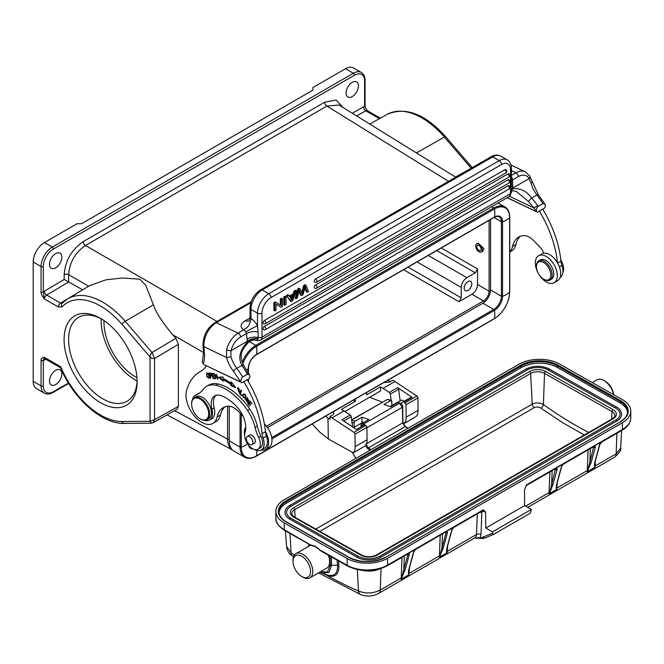 <?xml version="1.0" encoding="UTF-8"?>
<svg xmlns="http://www.w3.org/2000/svg" width="664" height="664" viewBox="0 0 664 664"><rect width="100%" height="100%" fill="white"/><g stroke="black" fill="none" stroke-linecap="round" stroke-linejoin="round"><path stroke-width="1" d="M284.209 499.784L519.016 364.221A28.602 16.351 179.5 0 1 559.453 363.988L622.367 399.612A28.602 16.351 179.5 0 1 630.742 411.049A28.602 16.351 179.5 0 1 622.367 422.736L387.56 558.299A28.602 16.351 179.5 0 1 347.123 558.524L284.209 522.908A28.602 16.351 179.5 0 1 275.834 511.471A28.602 16.351 179.5 0 1 284.209 499.784M493.394 534.462L484.844 537.981L493.642 534.362L530.262 513.214L531.358 509.437L524.618 505.628L524.485 489.758L526.701 484.778A1.585 0.921 60 0 1 526.378 485.517L525.871 485.982M524.618 505.628L485.749 528.063L485.616 512.201L483.342 509.811L387.618 565.072A1.585 0.921 60 0 1 387.295 565.811C374.039 572.16 360.776 572.227 347.521 566.035A1.585 0.93 -60.5 0 1 347.181 565.305A28.602 16.351 -0.5 0 0 387.618 565.072L387.56 558.299M446.905 549.916L446.731 551.975C446.374 551.062 446.656 548.854 447.586 545.343A0.954 0.672 15.2 0 0 447.851 545.011L451.985 529.839A0.954 0.672 -164.8 0 1 451.711 530.171L453.197 527.88M318.537 572.883L360.934 594.712A7.943 5.179 -66.7 0 1 358.469 590.993C365.773 593.898 373.027 593.591 380.223 590.088L401.23 577.954A1.585 0.954 -177.8 0 1 401.72 577.763L403.787 569.67A0.954 0.672 15.2 0 0 405.115 569.861L401.039 579.265L408.899 574.725L408.534 574.028C408.177 573.115 408.46 570.907 409.381 567.396A0.954 0.672 15.2 0 0 409.655 567.064L413.788 551.892A0.954 0.672 -164.8 0 1 413.514 552.224L414.992 549.933M323.708 573.704L327.41 575.646C335.32 577.846 339.138 574.368 338.856 565.213L330.249 565.263L327.468 571.978L320.446 571.779M357.298 569.629L358.469 590.993A392.2 214.397 57.4 0 1 327.41 575.646L326.879 574.883L322.148 573.123L328.954 572.468L331.535 565.52L331.461 556.947M326.887 574.891L326.846 574.875C334.307 576.933 337.885 573.654 337.569 565.039L337.129 560.15M294.343 555.104A392.2 214.397 57.4 0 1 291.064 552.838L286.533 546.364M351.978 422.321L354.061 422.951L354.095 427.375M365.374 445.693L367.806 448.739L370.271 450.092M361.017 426.188L361.008 425.026L362.843 425.566L363.498 424.047L399.579 403.214L397.877 402.699L398.757 403.239M361.963 422.835L361.913 417.233L368.869 419.457L361.872 423.491L364.362 424.537M361.008 425.026L361.872 423.491M364.121 422.196A5.561 3.212 -120 0 0 362.685 422.42L353.621 427.649M325.659 416.145L327.991 418.013L328.306 438.945L353.24 452.84L365.15 445.959A15.255 8.806 -120 0 0 367.067 439.759L366.877 427.342A1.585 0.921 -120 0 0 365.847 425.475L364.702 424.711L356.394 429.508L341.918 419.797L350.235 415L341.437 409.397L355.364 401.355L353.289 400.193M364.702 424.711A1.585 0.921 -120 0 0 363.822 424.57A1.585 0.921 -120 0 0 363.756 424.611L363.822 424.57M352.567 426.944L351.248 416.668A1.585 0.921 -120 0 0 350.235 415M391.843 405.588L391.81 401.156L390.805 400.55L391.81 401.156M382.323 402.077L369.558 397.271M397.877 402.699L390.888 406.741L383.933 404.517L390.805 400.55L388.357 399.761M399.579 403.214L400.591 403.778L399.579 403.214L402.384 407.264L402.749 422.827L405.073 426.67L408.036 428.288M361.913 417.233L355.041 421.2L351.663 420.063L387.311 399.479M354.061 422.951L355.041 421.2M404.168 401.28A5.561 3.212 -120 0 0 403.397 400.749A5.561 3.212 -120 0 0 400.658 400.5L390.216 406.526M344.973 411.472L380.596 390.905L380.53 386.822L389.328 392.424A1.585 0.921 60 0 1 390.349 394.092L391.154 400.359M401.023 403.604A2.706 1.56 60 0 1 401.322 403.222L402.857 402.044A1.585 0.921 60 0 1 402.915 402.002A1.585 0.921 60 0 1 403.687 402.069A1.585 0.921 60 0 1 403.803 402.135L404.94 402.899A1.585 0.921 60 0 1 405.978 404.766L406.161 417.191A15.255 8.806 60 0 1 404.243 423.391L402.973 422.677M404.94 402.899L416.851 396.026A1.585 0.921 -120 0 1 417.88 397.894L418.071 410.31A15.255 8.806 -120 0 1 416.154 416.511L404.243 423.391M416.851 396.026L392.914 380.206L390.332 381.7A3.179 1.801 -0.9 0 1 388.432 382.232L383.825 382.564M387.577 380.397L390.573 381.559M395.08 381.418L383.169 388.291M380.53 386.822L366.603 394.864L366.569 392.524M373.707 126.484L416.477 152.936L444.332 137.05A69.952 40.388 -120 0 0 421.947 117.943A69.952 40.388 -120 0 0 387.319 114.283L369.748 124.035M448.54 181.313L326.887 106.082L338.989 105.02L373.791 126.533M88.661 286.226L68.616 274.655C69.595 262.255 75.215 252.527 85.465 245.472L217.02 321.426M153.409 304.809L125.205 321.293A69.952 40.388 60 0 0 67.504 298.933L89.673 285.62L105.933 279.834L122.126 278L139.838 279.162L145.698 285.271L153.409 304.809C155.94 312.445 162.389 322.438 172.773 334.789L203.516 352.542M177.022 409.306L178.384 406.368L178.384 344.342L175.885 338.316L172.773 334.789M229.246 439.311A1.585 0.921 180 0 1 227.561 439.12C227.636 444.423 229.279 448.059 232.5 450.034M379.401 118.682L365.773 110.813A3.179 1.834 120 0 1 367.333 110.672L364.619 106.456A6.358 3.669 120 0 0 363.557 106.904L352.277 113.237M343.006 107.502L336.183 100.023L324.679 102.215L83.257 241.605C71.637 249.589 65.271 260.612 64.159 274.68L64.159 279.444L82.635 289.794L60.565 303.091A3.179 1.834 -60 0 0 58.349 306.967L44.438 298.933C42.073 296.036 40.944 293.712 41.06 291.961L41.06 266.538A15.886 9.171 -60 0 1 52.298 247.074A1.585 0.921 60 0 1 53.419 249.025A14.301 8.258 -60 0 0 43.309 266.53L43.309 291.961L44.438 298.933A3.179 1.834 120 0 1 46.646 295.057L60.565 303.091L62.399 303.05M352.26 96.595A8.74 5.046 120 0 0 357.971 88.893A8.74 5.046 120 0 0 356.634 81.896A8.74 5.046 120 0 0 352.26 82.328A8.74 5.046 120 0 0 346.55 90.03A8.74 5.046 120 0 0 347.894 97.027A8.74 5.046 120 0 0 352.26 96.595M55.668 267.833A8.74 5.046 120 0 0 61.379 260.13A8.74 5.046 120 0 0 60.042 253.133A8.74 5.046 120 0 0 55.668 253.565A8.74 5.046 120 0 0 49.958 261.267A8.74 5.046 120 0 0 51.302 268.264A8.74 5.046 120 0 0 55.668 267.833M150.338 354.866L150.039 356.95L151.774 358.402L154.529 358.543L152.039 352.509L150.338 354.866M33.2 381.343L41.06 385.884A15.886 9.171 -60 0 0 44.355 393.154L36.487 388.614A15.886 9.171 120 0 1 33.2 381.343L33.2 261.998A15.886 9.171 120 0 1 44.438 242.534L77.016 223.726L81.506 223.726L312.943 90.113L312.943 87.515L345.521 68.707A15.886 9.171 120 0 1 353.464 67.919L361.332 72.459A15.886 9.171 -60 0 0 353.389 73.248L345.521 68.707M68.442 383.053L53.419 391.718A14.301 8.258 -60 0 1 43.309 385.892L43.309 360.461L44.438 357.381C42.098 357.531 40.977 358.552 41.06 360.461L41.06 385.884A1.585 0.921 0 0 0 43.309 385.884M100.604 318.429A51.634 29.814 -120 0 0 64.093 339.503A51.634 29.814 -120 0 0 100.604 402.749A51.634 29.814 -120 0 0 137.116 381.667A51.634 29.814 -120 0 0 100.604 318.429L100.613 318.429M55.668 384.589A8.74 5.046 120 0 0 61.379 376.886A8.74 5.046 120 0 0 60.042 369.881A8.74 5.046 120 0 0 55.668 370.313A8.74 5.046 120 0 0 49.958 378.015A8.74 5.046 120 0 0 51.302 385.02A8.74 5.046 120 0 0 55.668 384.589M60.54 367.756L60.748 366.802A66.773 38.553 60 0 0 121.968 421.54A3.179 2.465 89.5 0 0 124.243 423.424L151.193 423.192L150.039 421.3L150.039 356.95L121.968 324.298A3.179 0.805 139.3 0 1 125.205 321.293L152.039 352.509L175.885 338.316M153.11 422.677L154.538 419.706L150.039 421.3L121.968 421.54M101.75 319.102A48.455 27.979 -120 0 0 78.626 317.326A48.455 27.979 -120 0 0 71.197 356.153A48.455 27.979 -120 0 0 102.854 398.856A48.455 27.979 -120 0 0 127.081 401.255A48.455 27.979 -120 0 0 137.099 380.339M137.083 380.953A48.455 27.979 60 0 1 135.431 380.049A48.455 27.979 60 0 1 101.21 318.82M104.016 320.579A44.488 25.688 -120 0 0 135.431 376.803A44.488 25.688 -120 0 0 136.958 377.642M403.579 269.717L458.99 301.705L471.93 294.243L483.483 300.916C486.911 298.568 488.779 295.322 489.102 291.189L489.102 220.332M458.99 301.705L461.239 297.821L461.239 287.421C461.571 283.287 463.439 280.05 466.85 277.693L475.299 272.821L477.541 268.928L477.541 284.516C477.209 288.649 475.341 291.886 471.93 294.243M467.979 290.409A5.403 3.121 120 0 0 471.506 285.644A5.403 3.121 120 0 0 470.676 281.32A5.403 3.121 120 0 0 467.979 281.586A5.403 3.121 120 0 0 464.451 286.342A5.403 3.121 120 0 0 465.281 290.674A5.403 3.121 120 0 0 467.979 290.409M478.13 243.066L483.923 248.61L482.944 251.117L481.334 252.046A4.689 2.706 60 0 1 477.856 250.926A4.689 2.706 60 0 1 475.69 246.41A4.689 2.706 60 0 1 476.644 243.929A4.689 2.706 60 0 1 480.122 245.041A4.689 2.706 60 0 1 482.288 249.556A4.689 2.706 60 0 1 481.334 252.046M490.563 219.493L490.563 289.952A10.807 6.242 -60 0 1 482.919 303.182L267.501 427.558M229.246 440.821L240.069 447.071A22.244 12.84 -60 0 0 244.676 457.255L233.852 451.005A22.244 12.84 120 0 1 229.246 440.821L229.246 406.227M481.118 249A3.021 1.743 -120 0 0 479.715 246.095A3.021 1.743 -120 0 0 477.482 245.373A3.021 1.743 -120 0 0 476.86 246.975A3.021 1.743 -120 0 0 478.263 249.88A3.021 1.743 -120 0 0 480.495 250.602A3.021 1.743 -120 0 0 481.118 249M261.226 450.034L264.596 448.084A13.986 8.076 -120 0 0 266.471 436.065A15.886 9.171 60 0 1 265.451 431.724A82.618 47.7 -120 0 0 265.442 431.575A82.618 47.7 -120 0 0 247.199 379.667L243.821 381.617A82.618 47.7 60 0 1 262.081 433.667A15.886 9.171 -120 0 0 263.102 438.008A13.986 8.076 60 0 1 261.226 450.034A13.986 8.076 60 0 1 255.092 449.794A13.986 8.076 60 0 1 254.436 449.453M243.132 416.336L238.509 411.539A17.48 10.093 -120 0 0 232.848 407.298A17.48 10.093 -120 0 0 227.437 406.243A32.511 18.766 -120 0 0 223.245 407.654A32.511 18.766 -120 0 0 217.078 417.017A22.244 12.84 60 0 1 212.853 423.424L216.223 421.482A22.244 12.84 -120 0 0 220.282 415.722A22.244 12.84 -120 0 0 220.448 415.075A32.511 18.766 60 0 1 225.013 406.833M265.442 431.575A15.571 8.989 60 0 1 265.384 449.462A15.571 8.989 60 0 1 261.168 450.067M265.384 449.462L268.762 447.519A15.571 8.989 -120 0 0 264.372 423.906M192.51 399.521A14.301 8.258 60 0 1 195.241 395.296A14.301 8.258 60 0 1 195.922 394.972A47.667 27.523 -120 0 0 198.179 393.893A47.667 27.523 -120 0 0 203.209 389.37A31.772 18.343 60 0 1 206.57 386.357A31.772 18.343 60 0 1 216.007 385.303A49.128 28.361 60 0 1 223.204 387.892A49.128 28.361 60 0 1 247.564 410.526A31.772 18.343 60 0 1 255.034 427.384A31.772 18.343 -120 0 0 258.686 437.568A11.122 6.424 60 0 1 258.022 449.154A11.122 6.424 60 0 1 253.092 448.939A11.122 6.424 60 0 1 244.999 432.355A20.65 11.927 -120 0 0 237.065 407.049A38.636 22.31 -120 0 0 223.793 396.773A38.636 22.31 -120 0 0 221.477 395.761A17.48 10.093 -120 0 0 214.771 395.877A17.48 10.093 -120 0 0 211.899 409.182A14.301 8.258 60 0 1 209.542 420.063A14.301 8.258 60 0 1 204.512 420.32M258.022 449.154L260.271 447.86A11.122 6.424 -120 0 0 262.172 445.395A11.122 6.424 -120 0 0 260.935 436.273A31.772 18.343 60 0 1 257.283 426.089A31.772 18.343 -120 0 0 249.813 409.223A49.128 28.361 -120 0 0 225.453 386.597A49.128 28.361 -120 0 0 218.248 383.999A31.772 18.343 -120 0 0 208.811 385.062L206.57 386.357M199.275 393.196A47.667 27.523 60 0 1 198.171 393.669A14.301 8.258 -120 0 0 197.49 393.993L195.241 395.296M209.542 420.063L211.791 418.76A14.301 8.258 -120 0 0 214.14 407.879A17.48 10.093 60 0 1 215.966 395.354M212.853 423.424A22.244 12.84 60 0 1 203.101 423.043A22.244 12.84 60 0 1 186.385 391.303A22.244 12.84 60 0 1 186.551 390.656A73.081 42.197 60 0 1 199.897 371.732A73.081 42.197 60 0 1 200.868 371.201A34.951 20.177 -120 0 0 201.333 370.944A34.951 20.177 -120 0 0 206.23 365.715M204.23 364.735L242.036 382.763L243.821 381.617M244.601 434.928A13.986 8.076 60 0 1 245.738 427.176M210.513 378.248L210.214 376.148L211.409 376.114L210.372 373.168L208.861 373.035L210.828 378.065M240.268 393.785L241.654 390.797L241.239 390.349L239.662 393.744L241.638 395.844L241.821 395.445L240.268 393.785M215.036 378.165L213.244 377.874L212.779 376.106L214.389 376.363L214.231 375.758L212.621 375.5L212.198 373.915L213.916 374.189L213.758 373.575L211.65 373.234L213.028 378.422L215.194 378.771L215.036 378.165M230.964 384.481L230.831 385.651L235.712 387.577L231.255 381.908L231.097 383.277A55.129 31.831 -120 0 0 223.087 378.488L222.971 376.961L218.423 377.252L223.27 381.136L223.179 379.833A53.543 30.909 60 0 1 230.964 384.481L231.636 384.099A53.543 30.909 -120 0 0 223.851 379.443L223.179 379.833M239.721 390.332L237.695 387.859L239.355 392.532L239.721 392.192L239.331 391.652L238.749 392.034L238.044 388.407L239.721 390.332L240.169 390.075M239.331 391.652L238.749 392.034M249.124 402.816L250.627 405.015L249.415 402.55L250.17 401.853L252.063 403.928L250.104 401.056L247.639 403.33L249.664 406.302L248.286 403.596L249.465 402.625M206.645 375.832L207.284 377.127L209.202 378.314L208.529 374.239L206.612 373.077L206.952 375.658M243.314 394.009L242.476 395.545L245.182 398.5L246.02 396.947C245.472 394.175 244.385 393.387 242.775 394.582L243.671 393.876M247.058 399.969L247.464 400.774L246.834 401.554L246.062 399.371L245.672 398.923L245.439 399.612L247.705 402.201L247.929 400.757L247.174 398.342L248.751 400.782L246.867 397.811L247.058 399.969L247.431 399.753M248.079 401.288L246.834 401.554M217.319 378.264L214.505 373.732L215.584 378.853L215.119 374.928L217.933 379.459L216.481 374.247L217.643 378.082M253.897 443.535A4.764 2.756 -120 0 0 254.37 443.353A4.764 2.756 -120 0 0 255.042 439.361A4.764 2.756 -120 0 0 251.714 435.186A4.764 2.756 -120 0 0 249.606 435.094A4.764 2.756 -120 0 0 249.207 435.41M206.952 419.723L208.745 418.685A12.707 7.337 -120 0 0 211.343 411.946A12.707 7.337 -120 0 0 205.466 399.703A12.707 7.337 -120 0 0 196.038 396.665L194.237 397.711A12.707 7.337 60 0 1 199.814 397.927A12.707 7.337 60 0 1 209.55 412.983A12.707 7.337 60 0 1 206.952 419.723A12.707 7.337 60 0 1 201.383 419.507A12.707 7.337 60 0 1 200.594 419.092A12.707 7.337 60 0 1 200.37 418.959M248.095 436.306A4.689 2.706 60 0 1 252.295 439.867A4.689 2.706 60 0 1 251.971 444.639A4.689 2.706 60 0 1 251.158 444.863A4.689 2.706 60 0 1 246.958 441.303A4.689 2.706 60 0 1 247.282 436.522A4.689 2.706 60 0 1 248.095 436.306M191.614 403.787A12.707 7.337 60 0 1 191.605 403.529A12.707 7.337 60 0 1 194.237 397.711M191.639 404.924A12.076 6.972 60 0 1 191.605 404.044A12.076 6.972 60 0 1 199.399 398.724A12.076 6.972 60 0 1 208.654 413.025A12.076 6.972 60 0 1 200.893 419.225A12.076 6.972 60 0 1 200.146 418.835A12.076 6.972 60 0 1 191.639 404.924M247.249 379.758L249 378.746L250.021 376.745L249.448 374.753L247.498 374.197L242.783 376.92C241.605 377.492 240.949 379.21 240.808 382.057L204.446 364.86M242.036 382.763L240.808 382.057L233.296 371.076A3.179 0.539 -37 0 1 236.766 368.312A86.752 50.082 60 0 1 242.783 376.92M203.225 364.162L202.362 362.112L203.516 352.484A3.179 1.668 -4.2 0 0 204.437 353.555A33.366 19.264 -120 0 1 203.225 364.162M249.448 374.753L248.178 372.794L246.95 373.351L242.003 365.283L243.53 365.175C239.397 356.327 240.567 350.692 248.427 342.433L247.489 341.993C239.671 350.36 237.845 358.12 242.003 365.283L236.766 368.312A21.289 12.292 -120 0 1 230.864 356.452L230.972 350.725L247.357 341.263L247.489 341.993C250.66 339.553 254.229 338.491 258.213 338.789L258.246 337.461C254.179 336.706 250.444 337.262 247.033 339.113L246.51 333.544C250.054 331.643 253.922 331.137 258.113 332.017L257.499 325.8A12.707 7.337 -120 0 0 251.025 318.537L250.975 318.446C251.258 318.446 250.129 324.613 247.025 327.601L238.185 333.179A3.179 1.834 60 0 1 240.617 336.947A15.886 9.935 -64.5 0 0 230.972 350.725A3.179 0.755 14.2 0 1 226.607 349.712A19.065 11.927 -64.5 0 1 238.185 333.179L216.248 322.729A19.065 11.927 115.5 0 0 203.939 346.699L204.437 353.555M511.429 189.406L512.749 188.85L511.429 190.668M511.429 180.666L512.45 180.002L512.741 185.704L511.429 186.592M511.429 175.42L515.903 172.839A19.065 11.927 -64.5 0 1 525.274 171.81L529.631 175.918L538.263 194.56L544.92 204.172L542.969 203.607A86.752 50.082 -120 0 0 536.952 195L531.715 198.021C526.394 190.958 520.07 187.895 512.749 188.85L512.741 188.045L511.429 188.692M280.332 305.042L280.332 298.958L281.229 299.481L281.229 305.598L276.116 302.427L274.796 303.191L274.796 310.976L276.033 310.262L276.033 304.153L281.146 307.316L282.466 306.552L282.466 298.767L281.229 299.481M276.116 302.427L275.22 301.912L273.9 302.676L274.796 303.191M274.796 310.976L273.9 310.462L273.9 302.676M276.033 304.187L281.146 307.316M282.466 298.767L281.569 298.244L280.332 298.958M283.818 304.726L283.818 296.949L284.723 297.464L284.723 305.249L283.818 304.726M284.723 305.249L286.01 304.502L286.01 296.717L285.113 296.202L283.818 296.949M304.959 287.968L306.287 291.762L307.183 292.276L308.503 291.521L305.921 285.221L305.017 284.707L303.705 285.462L301.614 292.675M297.762 288.898L298.659 289.421L299.904 288.699L298.999 288.184L297.762 288.898L295.09 298.219L295.986 298.742L297.281 297.995L299.298 290.135L300.053 292.459L299.157 291.936L300.551 295.073L301.448 295.588L303 294.692L305.291 286.682L307.183 292.276M298.966 291.504L299.157 291.936M264.463 326.414A1.909 1.104 120 0 0 263.218 328.091A1.909 1.104 120 0 0 263.508 329.626A1.909 1.909 0 0 0 265.417 329.626A1.909 1.104 60 0 0 265.808 328.746A1.909 1.104 60 0 0 264.463 326.414L508.026 185.795A1.909 1.104 120 0 1 508.981 185.696A1.909 1.909 0 0 1 508.981 188.999A1.909 1.104 -120 0 0 509.379 188.128A1.909 1.104 -120 0 0 508.026 185.795M264.463 320.446A1.909 1.104 60 0 1 265.808 322.779A1.909 1.104 60 0 1 265.417 323.658A1.909 1.909 0 0 1 263.508 323.658A1.909 1.104 120 0 1 263.218 322.123A1.909 1.104 120 0 1 264.463 320.446L508.026 179.828A1.909 1.104 120 0 1 508.981 179.728A1.909 1.909 0 0 1 508.981 183.032A1.909 1.104 -120 0 0 509.379 182.16A1.909 1.104 -120 0 0 508.026 179.828M315.583 284.964A1.909 1.104 60 0 1 316.927 287.304A1.909 1.104 60 0 1 316.529 288.176A1.909 1.909 0 0 1 314.628 288.176A1.909 1.104 120 0 1 314.329 286.649A1.909 1.104 120 0 1 315.583 284.964L507.835 173.968A1.909 1.104 120 0 1 508.782 173.877A1.909 1.909 0 0 1 508.782 177.18A1.909 1.104 -120 0 0 509.18 176.309A1.909 1.104 -120 0 0 507.835 173.968M315.583 278.996A1.909 1.104 60 0 1 316.927 281.337A1.909 1.104 60 0 1 316.529 282.208A1.909 1.909 0 0 1 314.628 282.208A1.909 1.104 120 0 1 314.329 280.681A1.909 1.104 120 0 1 315.583 278.996L504.831 169.735A1.909 1.104 120 0 1 505.785 169.644A1.909 1.909 0 0 1 505.785 172.947A1.909 1.104 -120 0 0 506.184 172.067A1.909 1.104 -120 0 0 504.831 169.735M294.094 291.015L294.999 291.529L293.928 294.509L289.861 296.858L287.827 294.633L286.358 295.48L290.342 300.966L291.239 301.489L292.625 300.684L296.36 290.741L295.463 290.226L294.094 291.015L293.023 293.986L289.355 296.102M257.151 340.424L257.192 340.441C257.566 340.815 258.728 340.682 260.67 340.051L509.18 196.569A6.358 3.669 -120 0 0 510.5 193.664A3.179 1.834 0 0 0 511.429 192.377M256.852 340.234L258.213 338.789M258.221 338.615C254.221 338.101 250.602 338.98 247.357 341.263L247.033 339.113M230.864 356.452A3.179 1.071 164.6 0 1 226.515 357.456L226.607 349.712M248.859 321.193L244.825 320.953C240.235 324.173 239.895 327.153 243.812 329.908A3.179 1.834 -120 0 1 245.688 331.9L246.51 333.544L240.617 336.947M509.18 196.569L511.429 192.369L511.429 168.407A3.179 1.834 180 0 1 510.5 169.71A12.707 7.337 -60 0 0 501.511 164.514L270.978 297.613A12.707 7.337 -60 0 0 261.989 313.184L261.989 337.138A3.179 1.834 -0 0 1 258.246 337.461L258.113 332.017M501.511 164.514A3.179 1.834 -120 0 0 499.262 160.63A15.886 9.171 -60 0 1 507.205 159.841L500.689 156.073A15.886 9.171 120 0 0 492.746 156.862A3.179 1.834 -120 0 0 491.161 156.704L260.628 289.803A3.179 1.834 60 0 1 262.214 289.961A15.886 9.171 120 0 0 250.984 309.424L250.975 318.446L250.046 317.782L250.046 308.121A3.179 1.834 180 0 0 250.984 309.424L257.499 313.184L257.499 325.8A9.537 0.515 152.2 0 0 245.688 331.9M528.353 201.399L534.03 207.973L537.699 205.483L531.715 198.021L528.353 201.399L516.609 191.614M512.741 185.704L512.741 188.045L529.125 178.583L531.059 183.139A21.289 12.292 60 0 0 536.952 195A3.179 0.539 143 0 1 538.263 194.56M511.429 176.981A3.179 1.834 60 0 1 511.927 177.628A3.179 1.834 60 0 1 512.168 178.043L512.45 180.002L518.335 176.607A15.886 9.935 -64.5 0 1 529.125 178.583A3.179 2.282 -30.2 0 0 529.648 175.952M509.57 196.32L534.03 207.973L536.28 211.476L507.288 197.665M560.117 277.469A13.986 8.076 -120 0 0 561.943 265.476A15.886 9.171 60 0 1 560.922 261.135A82.618 47.7 -120 0 0 542.662 209.085L537.5 212.173L536.28 211.476C536.421 208.62 537.076 206.911 538.255 206.33L542.969 203.607M544.92 204.172L545.493 206.155L544.472 208.156L542.72 209.168M509.753 252.013L511.695 250.892A22.244 12.84 -120 0 0 515.754 245.132A22.244 12.84 -120 0 0 515.911 244.485A32.511 18.766 60 0 1 520.485 236.243M562.889 272.414A11.122 6.424 -120 0 0 562.018 262.446A31.772 18.343 60 0 1 560.765 259.632M539.293 211.028A82.618 47.7 60 0 1 557.536 262.927A15.571 8.989 -120 0 0 548.273 253.905A15.571 8.989 -120 0 0 543.318 253.291A4.764 2.756 -120 0 0 541.201 248.452L533.981 240.949A17.48 10.093 -120 0 0 528.32 236.716A17.48 10.093 -120 0 0 522.908 235.662A32.511 18.766 -120 0 0 518.717 237.065A32.511 18.766 -120 0 0 512.542 246.427A22.244 12.84 60 0 1 509.753 251.764M544.903 255.847A15.571 8.989 60 0 1 556.208 269.368A15.571 8.989 60 0 1 554.116 282.764A15.571 8.989 60 0 1 547.767 282.715A15.571 8.989 60 0 1 536.454 269.202A15.571 8.989 60 0 1 538.545 255.798A15.571 8.989 60 0 1 544.903 255.847M554.116 282.764L557.486 280.822A15.571 8.989 -120 0 0 557.536 262.927M543.318 253.291A15.571 8.989 -120 0 0 541.915 253.856L538.545 255.798M560.922 261.135L557.611 263.052M549.867 280.083L551.444 279.171A11.122 6.424 -120 0 0 553.386 276.606A11.122 6.424 -120 0 0 549.966 264.139A11.122 6.424 -120 0 0 540.322 259.914L538.753 260.819A11.122 6.424 60 0 1 548.389 265.044A11.122 6.424 60 0 1 551.809 277.51A11.122 6.424 60 0 1 549.867 280.083A11.122 6.424 60 0 1 544.306 279.527L543.633 279.146A10.167 5.868 60 0 1 536.446 266.687A10.167 5.868 60 0 1 536.778 264.38A10.167 5.868 60 0 1 545.8 264.172A10.167 5.868 60 0 1 550.489 277.295A10.167 5.868 60 0 1 543.633 279.146M536.446 266.687L536.446 265.907A11.122 6.424 60 0 1 536.811 263.384A11.122 6.424 60 0 1 538.753 260.819M507.171 197.731L537.5 212.173M286.01 296.717L284.723 297.464M299.904 288.699L302.253 294.185L304.602 285.985L303.705 285.462M305.921 285.221L304.602 285.985M301.448 295.588L300.053 292.459M298.659 289.421L295.986 298.742M293.928 294.509L293.023 293.986M296.36 290.741L294.999 291.529M286.358 295.48L291.239 301.489M288.724 295.156L287.255 296.003M292.484 298.46L293.554 295.563L290.259 297.464L291.961 300.252L292.484 298.46L291.587 297.945L292.168 296.36M291.587 297.945L291.064 299.73M262.081 433.667L265.451 431.724M210.214 376.148L211.617 375.807M211.193 373.392L210.106 373.276L209.434 373.666L210.911 373.55M210.513 373.782L211.061 375.525L210.023 375.533L209.434 373.666M240.426 393.445L239.662 393.744M240.343 393.354L241.571 390.706M214.248 375.849L212.779 376.106M213.783 373.666L212.198 373.915M215.061 378.256L213.028 378.422M234.965 386.631L231.512 385.261L231.636 384.099M231.512 385.261L230.831 385.651M223.204 380.148L219.502 377.185M231.097 383.277L231.802 382.613M239.671 392.25L238.932 392.001M237.629 388.921L238.069 387.751M238.824 387.967L238.044 388.407M248.568 403.33L247.639 403.33M248.311 402.948L250.203 401.197M206.902 373.658L207.019 372.994M209.475 377.999L208.878 377.758M209.575 377.351L208.903 377.741L209.16 377.21C208.728 378.297 208.006 377.833 207.019 375.824L206.662 374.131L207.608 373.251M206.662 374.131C207.691 373.276 208.529 374.305 209.16 377.21L209.567 376.978M243.148 395.163L243.447 394.192M245.497 398.242L244.626 398.035M244.435 398.051C243.14 397.57 242.725 396.574 243.182 395.072L244.095 394.457C245.854 395.752 245.971 396.947 244.435 398.051L246.02 396.989M244.767 394.067L243.854 394.69M243.182 395.072L244.642 394.142M247.224 398.309L247.265 397.744M248.95 399.985L248.361 400.326M247.987 401.886L247.431 401.654M328.306 438.945L319.841 432.189L312.13 423.956M327.991 418.013L330.041 419.15L330 416.536L353.937 432.347A1.585 0.921 60 0 1 354.966 434.214L355.157 446.64A15.255 8.806 60 0 1 353.24 452.84M333.984 411.34L333.486 413.954A3.179 1.801 -0.9 0 1 332.573 415.041L330 416.536M344.077 410.867L332.166 417.739M355.331 399.014L355.364 401.355M400.135 400.799L398.657 389.295A1.585 0.921 -120 0 0 397.645 387.627L412.012 397.271L411.174 397.238L412.112 397.338L403.803 402.135M309.88 577.879A13.986 8.076 60 0 1 302.892 577.182L301.771 576.535A12.392 7.155 60 0 1 293.007 561.362L293.007 560.059A13.986 8.076 60 0 1 295.903 553.66A13.986 8.076 60 0 1 302.892 554.357A13.986 8.076 60 0 1 312.022 566.674A13.986 8.076 60 0 1 309.88 577.879L326.738 568.152A13.986 8.076 -120 0 0 328.248 555.121M284.209 522.908L284.267 529.681A1.585 0.93 119.5 0 0 284.607 530.42C278.233 526.029 275.328 521.97 275.892 518.244A28.602 16.351 -0.5 0 0 284.267 529.681L311.341 545.476L315.823 546.887L321.069 551.062L347.521 566.035M293.007 561.362A12.392 7.155 60 0 1 301.771 556.299A12.392 7.155 60 0 1 310.528 571.48A12.392 7.155 60 0 1 301.771 576.535L302.892 577.182M311.341 545.476L311.333 545.019M613.553 394.623A13.986 8.076 -120 0 0 603.983 380.522L605.103 381.169L603.983 380.522A13.986 8.076 -120 0 0 596.986 379.833L592.255 382.564M613.76 394.74A12.392 7.155 -120 0 0 605.103 381.169M621.62 430.529L620.641 448.134L616.15 453.877L616.931 433.235M555.693 468.568A1.585 0.93 119.5 0 1 555.868 468.842L555.768 469.141A0.954 0.672 15.2 0 0 557.096 469.332L557.154 468.792L555.876 468.244L555.868 468.842L557.154 468.792M593.79 446.449L593.782 446.598A1.585 0.921 -120 0 0 594.072 446.183L593.965 447.088A0.954 0.672 -164.8 0 0 595.293 447.279L595.351 446.739L594.072 446.183L601.941 441.643A1.585 0.921 60 0 1 601.65 442.058L599.833 444.482A0.954 0.672 -164.8 0 1 599.559 444.814L599.808 443.469L599.824 444.158L601.044 442.523M594.753 464.559L594.803 466.294A1.585 0.954 -177.8 0 1 595.135 466.004L616.15 453.877A7.943 4.59 -120 0 1 614.507 457.239L614.507 457.239C619.454 452.889 621.496 449.852 620.641 448.134M595.326 461.14L595.135 466.004A7.943 4.59 60 0 1 594.944 467.315L594.579 466.618C594.222 465.705 594.504 463.497 595.425 459.986A0.954 0.672 15.2 0 0 595.699 459.654L594.745 464.692M593.442 446.797A4.764 2.756 60 0 1 593.682 446.922L589.839 462.26A0.954 0.672 15.2 0 0 591.159 462.451L587.084 471.855L594.944 467.315L594.579 466.618M590.221 448.656A1.585 0.954 2.2 0 1 590.346 448.723L589.839 462.26L587.764 470.353A1.585 0.954 -177.8 0 0 587.275 470.544L588.055 449.901M556.556 486.612L556.606 488.347A1.585 0.954 -177.8 0 1 556.938 488.057L587.275 470.544A7.943 4.59 -120 0 1 587.084 471.855L588.038 470.402M557.121 483.193L556.938 488.057A7.943 4.59 60 0 1 556.747 489.368L556.382 488.671C556.025 487.758 556.308 485.55 557.229 482.039A0.954 0.672 15.2 0 0 557.503 481.707L556.548 486.745M552.963 484.504L549.833 492.456L551.635 484.313A0.954 0.672 15.2 0 0 552.963 484.504L557.096 469.332M555.594 468.502L555.585 468.651A1.585 0.921 -120 0 0 555.876 468.244L563.736 463.696A1.585 0.921 60 0 1 563.454 464.111L561.362 466.867A0.954 0.672 -164.8 0 0 561.636 466.535L557.503 481.707M556.382 488.671L556.747 489.368L548.887 493.908L549.568 492.406A1.585 0.954 -177.8 0 0 549.078 492.597L549.858 471.955M561.636 466.535L562.84 464.576M561.611 465.522L561.628 466.211L561.611 465.522M595.351 446.739L594.064 446.789A1.585 0.93 119.5 0 0 593.89 446.515M312.063 545.559L311.972 545.368A15.255 8.806 -120 0 1 319.475 549.618L320.38 550.589M407.746 553.859L407.737 554.008A1.585 0.921 -120 0 0 408.028 553.602L407.638 554.332A1.585 0.93 -60.5 0 0 407.613 554.083M445.942 531.806L415.606 549.468A1.585 0.921 60 0 0 415.896 549.062L408.028 553.602L409.306 554.149L408.02 554.199A1.585 0.93 119.5 0 0 407.845 553.925M409.306 554.149L409.248 554.689A0.954 0.672 -164.8 0 1 407.92 554.498L403.787 569.67L404.301 556.133A1.585 0.954 2.2 0 0 404.177 556.067M321.733 572.957L322.148 573.123M413.763 550.879L413.78 551.576L413.763 550.879M408.709 571.97L408.758 573.704A1.585 0.954 -177.8 0 1 409.09 573.414L439.427 555.901L440.207 535.267M445.934 531.955A1.585 0.921 -120 0 0 446.225 531.549L445.834 532.279A1.585 0.93 -60.5 0 0 445.81 532.03M483.342 509.811A1.585 0.921 -120 0 1 483.01 510.55L453.802 527.415A1.585 0.921 60 0 0 454.093 527.009L446.225 531.549L447.503 532.096L446.225 532.146A1.585 0.93 119.5 0 0 446.042 531.872M447.503 532.096L447.445 532.636A0.954 0.672 -164.8 0 1 446.117 532.445L439.917 555.71L443.311 547.808A0.954 0.672 15.2 0 1 441.992 547.617L442.498 534.08A1.585 0.954 2.2 0 0 442.373 534.014M440.19 555.76L439.236 557.212L439.917 555.71A1.585 0.954 -177.8 0 0 439.427 555.901A7.943 4.59 -120 0 1 439.236 557.212L447.096 552.672L446.955 551.651A1.585 0.954 -177.8 0 1 447.295 551.361L476.503 534.495L477.283 513.861M451.96 528.826L451.976 529.515L451.96 528.826M279.063 512.732A25.423 14.533 179.5 0 1 286.474 503.138L521.281 367.574A25.423 14.533 179.5 0 1 557.229 367.375L620.135 402.99A25.423 14.533 179.5 0 1 627.538 412.369M289.844 505.686A0.797 0.457 60 0 1 290.01 505.321C286.707 507.271 285.022 509.67 284.956 512.508A16.683 9.537 -0.5 0 0 289.844 519.182L357.249 557.337A16.683 9.537 -0.5 0 0 380.837 557.204L616.765 421.001A16.683 9.537 -0.5 0 0 621.653 414.178C620.823 410.468 619.139 408.119 616.599 407.14L549.194 368.976A0.797 0.465 119.5 0 0 548.24 369.997A15.098 8.632 179.5 0 0 526.892 370.114L290.965 506.325A15.098 8.632 179.5 0 0 286.549 512.492C287.114 516.567 291.023 518.31 290.799 518.161A0.797 0.465 119.5 0 0 289.844 519.182M616.765 421.001A0.797 0.457 -120 0 0 615.81 419.988C618.682 418.212 620.101 416.286 620.068 414.195A15.098 8.632 179.5 0 0 615.644 408.152L548.24 369.997M319.874 531.391L534.188 407.654C536.338 406.625 538.57 406.791 540.886 408.144L563.122 422.96L584.22 435.003M534.188 407.654A3.179 1.834 60 0 1 532.229 404.11C535.972 402.376 539.699 402.525 543.409 404.567A3.179 1.627 -54.4 0 1 540.903 408.161M485.035 537.898L480.238 537.691L480.993 534.611L481.823 512.732A3.179 1.834 60 0 1 484.039 511.529L484.496 511.786A4.764 2.756 -120 0 0 485.616 512.201M484.869 537.973L483.516 538.388L480.163 538.33L480.238 537.691L474.719 537.94M485.749 528.063L492.489 531.881L492.505 533.308L480.346 538.081L481.981 538.139M531.358 509.437L492.489 531.881M493.642 534.362L492.505 533.308M526.701 484.778L622.425 429.508L622.367 422.736M484.496 511.786A3.179 1.851 119.5 0 0 483.882 510.359M413.788 551.892L415.606 549.468A1.585 0.921 60 0 1 415.556 549.493M447.478 546.497L447.295 551.361A7.943 4.59 60 0 1 447.096 552.672L446.731 551.975M381.036 568.55L380.223 590.088A7.943 4.59 60 0 1 378.58 593.45L474.86 537.865A7.943 4.59 -120 0 0 476.503 534.495A3.179 1.909 -177.8 0 1 480.993 534.611M409.281 568.55L409.09 573.414A7.943 4.59 60 0 1 408.899 574.725L408.534 574.028M401.994 577.813L401.039 579.265A7.943 4.59 -120 0 0 401.23 577.954L402.01 557.32M378.58 593.45L378.58 593.45C372.894 596.43 367.009 596.853 360.934 594.712M285.412 530.876L286.541 546.48C287.18 550.713 289.039 553.809 292.118 555.768L292.118 555.768A7.943 4.017 -55 0 1 291.064 552.838L290.002 533.474M338.856 565.213L338.466 560.914M356.153 458.243A9.537 5.503 60 0 1 352.7 452.533M402.384 407.264L402.384 406.385L402.384 407.264L366.885 427.757M402.749 422.213L402.749 422.827L402.749 422.213M405.073 426.67L405.555 426.944L405.073 426.67L368.271 447.918L366.063 444M371.134 449.594L368.271 447.918L367.806 448.739M366.445 443.784L402.749 422.827M406.161 417.191L418.071 410.31M417.88 397.894L405.978 404.766M324.679 102.215A3.179 1.834 60 0 0 326.887 106.082L85.465 245.472A3.179 1.834 -120 0 1 83.257 241.605M227.561 406.235L227.561 439.12L174.615 410.651M470.129 168.847L455.471 177.047M387.319 114.283C405.687 106.489 425.143 113.967 445.693 136.726A3.179 0.805 139.3 0 0 444.332 137.05L471.158 168.258M356.634 115.934L365.773 110.813A3.179 1.859 60.7 0 1 363.557 106.904M367.043 110.423C365.333 107.56 364.677 106.016 365.084 105.808A1.585 0.921 0 0 1 364.619 106.456L364.619 81.025A14.301 8.258 -60 0 0 354.51 75.19L53.419 249.025M64.159 279.444L44.372 291.181A6.358 3.669 120 0 0 43.309 291.961A1.585 0.921 0 0 1 41.06 291.961M43.309 266.538A1.585 0.921 180 0 1 41.06 266.538L33.2 261.998M44.372 291.181A3.179 1.809 -120.7 0 0 46.646 295.057L68.633 281.993L68.616 274.655A3.179 1.834 0 0 0 64.159 274.68M58.349 306.967L62.026 306.884A66.773 38.553 60 0 1 121.968 324.298M45.061 358.535L44.646 358.709L45.094 358.834A3.179 1.834 120 0 1 44.438 357.381L60.748 366.802M44.438 242.534L52.298 247.074L353.389 73.248A1.585 0.921 -120 0 1 354.51 75.19M41.06 360.461A1.585 0.921 180 0 0 43.309 360.461A6.358 3.669 120 0 0 44.372 360.012L45.766 359.224M53.419 391.718A1.585 0.921 60 0 1 53.095 392.449L68.691 383.443M44.82 358.726A3.179 1.859 -119.3 0 0 44.372 360.012M178.384 406.368L154.538 419.706L154.529 358.543L178.384 344.342M365.084 105.808L365.084 80.377A1.585 0.921 180 0 1 364.619 81.033M61.935 303.44A3.179 2.556 43.3 0 0 62.026 306.884M266.48 426.205L483.483 300.916A1.585 0.921 -120 0 1 484.438 302.128M461.239 297.821L408.069 267.119M417.075 261.923L461.239 287.421M490.464 291.43A1.585 0.921 0 0 1 489.102 291.189L477.541 284.516M477.541 268.928L441.236 247.971M248.95 445.619L250.394 447.345A10.807 6.242 120 0 0 251.05 447.644M271.742 437.609L493.75 309.432L482.919 303.182M490.563 289.952L501.386 296.202L501.386 221.743L494.024 217.493M493.908 318.844A0.954 0.548 -120 0 0 494.406 318.562A20.974 12.11 -120 0 0 494.406 310.403A0.954 0.548 -120 0 0 493.75 309.432A10.807 6.242 120 0 0 501.386 296.202A0.954 0.548 0 0 0 502.557 296.285A20.974 12.11 0 0 0 506.516 294.492A20.974 12.11 0 0 0 509.62 292.21A21.514 12.425 -60 0 1 494.406 318.562L256.453 455.936A21.514 12.425 -60 0 1 241.239 447.154L241.239 414.369M242.194 362.278A22.244 12.84 -60 0 1 255.798 345.371L493.75 207.99A22.244 12.84 -60 0 1 504.872 206.886C507.993 208.687 509.62 212.214 509.753 217.46A0.954 0.548 180 0 1 509.62 217.742A20.974 12.11 180 0 1 506.516 220.033A20.974 12.11 180 0 1 502.557 221.826A0.954 0.548 180 0 1 501.386 221.743A10.807 6.242 120 0 0 499.154 216.796C497.452 216.248 495.809 216.447 494.224 217.377A0.954 0.548 -120 0 0 494.406 217.111A20.974 12.11 -120 0 0 494.406 208.961A21.514 12.425 -60 0 1 509.62 217.742L509.62 292.21A0.954 0.548 0 0 0 509.62 291.637M242.858 363.88A21.514 12.425 -60 0 1 256.453 346.342A20.974 12.11 60 0 1 256.453 354.493A11.529 6.657 120 0 0 248.303 368.611A20.974 12.11 180 0 1 246.46 370.097M248.311 368.055A0.954 0.548 180 0 1 248.303 368.611L248.303 372.977M271.908 438.862L494.406 310.403A11.529 6.657 120 0 0 502.557 296.285L502.557 221.826A11.529 6.657 120 0 0 494.406 217.111L256.453 354.493A0.954 0.548 60 0 1 255.98 354.783M493.908 217.402A0.954 0.548 -120 0 0 494.224 217.377L256.279 354.759C251.54 358.054 248.925 362.577 248.436 368.329L248.436 373.185M248.519 445.104A11.529 6.657 120 0 0 252.992 448.889M248.303 381.526L248.303 379.144M240.069 413.157L240.069 447.071A0.954 0.548 0 0 0 241.239 447.154A20.974 12.11 0 0 0 245.199 445.361A20.974 12.11 0 0 0 247.531 443.759M256.81 450.433A20.974 12.11 60 0 1 256.453 455.936A0.954 0.548 60 0 1 256.279 456.201L494.224 318.82C503.677 312.321 508.856 303.357 509.753 291.919L509.753 217.46M249.407 341.678L255.798 345.371A0.954 0.548 60 0 1 256.453 346.342L494.406 208.961A0.954 0.548 -120 0 0 493.75 207.99L491.576 206.736M436.746 250.56L475.299 272.821M466.85 277.693L428.305 255.441M258.686 437.568L260.935 436.273M211.899 409.182L214.14 407.879M195.922 394.972L198.171 393.669M216.007 385.303L218.248 383.999M247.564 410.526L249.813 409.223M255.034 427.384L257.283 426.089M220.448 415.075L217.078 417.017M200.868 371.201L201.79 370.661M247.498 374.197A86.752 50.082 -120 0 0 246.95 373.351M233.296 371.076A24.468 14.127 -120 0 1 226.515 357.456L203.939 346.699A3.179 1.668 175.8 0 1 203.018 345.637L203.516 352.484M260.67 340.051A6.358 3.669 60 0 0 261.989 337.138L510.5 193.664L510.5 169.71M261.989 313.184A3.179 1.834 180 0 1 257.499 313.184A15.886 9.171 -60 0 1 268.729 293.72A3.179 1.834 60 0 1 270.978 297.613M262.214 289.961L268.729 293.72L499.262 160.63L492.746 156.862L262.214 289.961M244.825 320.953L250.046 317.94M250.901 302.726L216.248 322.729A3.179 1.834 60 0 0 214.854 322.679C206.969 328.124 203.026 335.776 203.018 345.637M518.335 176.607A3.179 1.834 -120 0 0 515.903 172.839L511.429 170.706M511.429 178.483A9.537 0.515 152.2 0 1 512.168 178.043M537.699 205.483A86.752 50.082 60 0 1 538.255 206.33M561.221 262.902L562.018 262.446M515.911 244.485L512.542 246.427M561.943 265.476L559.412 266.945M532.022 182.011A3.179 1.071 164.6 0 1 531.059 183.139M301.639 292.583L302.543 293.106M263.102 438.008L266.471 436.065M243.124 395.171L242.476 395.545M245.439 399.612L245.995 399.288M353.937 432.347L365.847 425.475M366.877 427.342L354.966 434.214M355.157 446.64L367.067 439.759M351.248 416.668L343.728 421.009M389.328 392.424L397.645 387.627M402.982 401.969L411.174 397.238M398.657 389.295L390.349 394.092M330.249 565.263L330.174 556.216M309.225 544.356L309.233 545.966M348.915 557.486L286.01 521.871A26.054 14.898 -0.5 0 1 286.01 500.797L520.808 365.233A26.054 14.898 -0.5 0 1 557.66 365.026L620.574 400.649A26.054 14.898 -0.5 0 1 620.566 421.715L385.767 557.279A26.054 14.898 -0.5 0 1 348.915 557.486L349.372 557.735M630.8 417.822C630.651 422.802 627.746 426.944 622.093 430.255A1.585 0.921 -120 0 0 622.425 429.508A28.602 16.351 -0.5 0 0 630.8 417.822L630.742 411.049M549.833 492.456L548.887 493.908A7.943 4.59 -120 0 0 549.078 492.597L525.573 506.167M555.245 468.85A4.764 2.756 60 0 1 555.477 468.975L551.635 484.313L552.149 470.776A4.764 2.756 60 0 1 552.158 470.627M593.782 446.598L563.454 464.111A1.585 0.921 60 0 1 563.404 464.136M622.093 430.255L601.65 442.058A1.585 0.921 60 0 1 601.601 442.083M595.425 459.986L599.559 444.814M595.293 447.279L591.159 462.451M557.229 482.039L561.362 466.867M319.45 549.742L347.181 565.305L347.123 558.524M409.381 567.396L413.514 552.224M409.248 554.689L405.115 569.861M379.41 569.04A16.849 9.628 179.5 0 1 363.083 570.492M308.785 546.223L308.768 544.098L308.777 546.231M447.586 545.343L451.711 530.171M447.445 532.636L443.311 547.808M286.458 522.12L286.01 521.871M286.01 500.797L286.458 501.577A25.423 14.533 -0.5 0 0 279.013 511.961C279.087 515.704 281.528 518.991 286.325 521.838L349.239 557.453C361.307 563.047 373.375 562.972 385.452 557.245L385.767 557.279M557.66 365.034L557.212 365.814A25.423 14.533 -0.5 0 0 521.265 366.013L286.458 501.577L286.474 503.138M521.281 367.574L520.808 365.233M620.566 421.715L620.259 421.69C625.123 418.752 627.555 415.382 627.571 411.597A25.423 14.533 -0.5 0 0 620.126 401.429L557.212 365.814L557.229 367.375M620.135 402.99L620.574 400.649M385.319 557.528L620.126 421.972M549.36 369.35A0.797 0.465 119.5 0 0 549.194 368.976C541.442 365.358 533.69 365.399 525.938 369.109L290.01 505.321A0.797 0.457 60 0 1 290.965 506.325M526.892 370.114A0.797 0.457 -120 0 0 525.938 369.109M615.644 408.152A0.797 0.465 -60.5 0 1 616.599 407.14M379.717 556.573A0.797 0.457 60 0 1 380.837 557.204M357.249 557.337A0.797 0.465 -60.5 0 1 358.203 556.324C365.424 559.661 372.653 559.619 379.883 556.2L615.81 419.988M293.571 507.802L529.499 371.583A11.412 6.524 -0.5 0 1 545.642 371.491L613.055 409.663A11.412 6.524 -0.5 0 1 613.046 418.884L377.111 555.104A11.412 6.524 -0.5 0 1 360.975 555.187L293.563 517.024A11.412 6.524 -0.5 0 1 293.571 507.802A1.585 0.921 60 0 1 294.7 509.67A9.827 5.619 -0.5 0 0 291.828 513.886C292.102 515.04 292.94 516.061 294.359 516.949A1.585 0.93 119.5 0 0 293.571 517.024M545.642 371.5A1.585 0.93 119.5 0 0 544.53 373.375A9.827 5.619 -0.5 0 0 530.627 373.458L294.7 509.67L295.106 517.364M315.782 529.075L532.229 404.11L530.627 373.458A1.585 0.921 -120 0 0 529.499 371.583M613.046 418.884A1.585 0.921 -120 0 0 612.258 418.818C614.499 416.909 615.345 415.863 614.806 415.681A9.827 5.619 -0.5 0 0 611.934 411.539L544.53 373.375L543.409 404.567A389.345 236.135 62.7 0 0 588.702 432.422M611.66 419.167L611.934 411.539A1.585 0.93 -60.5 0 1 613.046 409.655M612.258 418.818L376.33 555.029A1.585 0.921 60 0 1 377.119 555.096M360.975 555.187A1.585 0.93 -60.5 0 1 361.764 555.112L294.359 516.949M480.205 512.168L481.823 512.732M483.691 510.35A3.179 1.851 -60.5 0 1 484.039 511.529M479.342 537.915L478.553 537.666L479.342 537.915M483.01 510.55L483.815 510.317M407.737 554.008L387.295 565.811M292.118 555.768L293.513 556.739M352.285 452.309L355.862 458.409M398.35 402.591L400.101 403.131C401.894 404.26 402.766 405.48 402.699 406.808L402.965 422.512L405.405 426.637L408.211 428.189M351.654 419.789L387.693 399.321M391.403 400.442L387.826 399.33M455.695 177.18L416.253 152.795M232.574 450.076L167.087 414.859M445.693 136.726L472.253 167.618M367.333 110.672L380.323 118.167M44.355 393.154C46.853 394.532 49.767 394.3 53.095 392.449M45.094 358.834L60.482 367.723M60.457 367.657C73.339 398.591 101.775 424.13 124.243 423.424M151.184 423.192L153.168 422.644L177.006 409.314M365.084 80.377C365.034 76.601 363.781 73.961 361.332 72.459M67.504 298.933L61.959 303.406M248.436 381.767L248.436 379.069M244.676 457.255C247.797 459.056 251.664 458.708 256.279 456.201M498.091 202.976L504.872 206.886M478.155 243.057L476.644 243.929M251.971 444.639L254.76 443.029M247.282 436.522L250.079 434.912M191.605 404.044L191.605 403.529M200.146 418.835L200.594 419.092M202.122 370.446L199.897 371.732M257.192 340.433C253.914 339.619 250.992 340.283 248.427 342.433M248.178 372.794L243.53 365.175M260.628 289.803C254.138 294.202 250.61 300.311 250.046 308.121M250.046 317.79L249.008 321.119M251.258 301.663L214.854 322.679M516.957 191.772L513.496 190.842L511.429 190.966M511.429 168.407C511.396 164.44 509.994 161.584 507.205 159.841M491.161 156.704C494.614 154.753 497.792 154.538 500.689 156.073M510.998 165.012L525.274 171.81M508.981 188.999L265.417 329.626M265.417 323.658L508.981 183.032M316.529 288.176L508.782 177.18M316.529 282.208L505.785 172.947M211.733 375.135L211.061 375.525M239.704 391.569L239.032 391.959M243.68 394.541L244.352 394.15M247.174 398.342L247.846 397.952M411.232 397.205L402.915 402.002M295.903 553.66L310.636 545.152M311.059 545.393L284.607 530.42M275.892 518.244L275.834 511.471M527.689 507.362L614.507 457.239M555.585 468.651L526.378 485.517M599.833 444.482L595.699 459.654M319.957 572.061L322.106 573.107M408.7 572.111L409.655 567.064M453.703 527.482L451.985 529.839M446.897 550.058L447.851 545.011M290.799 518.161L358.203 556.324M376.33 555.029C371.475 557.295 366.619 557.32 361.764 555.112M480.163 538.33L474.453 537.956"/></g></svg>
